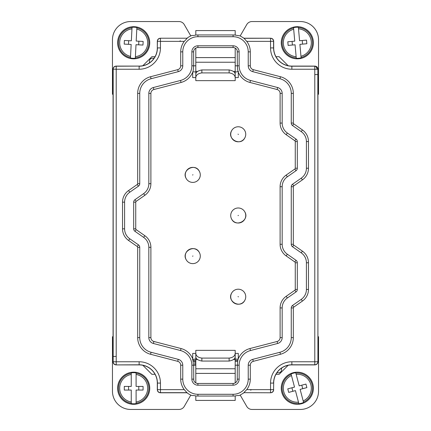 <?xml version="1.0" encoding="UTF-8"?>
<svg xmlns="http://www.w3.org/2000/svg" width="431" height="431" viewBox="0 0 431 431"><rect width="100%" height="100%" fill="white"/><g stroke="black" fill="none" stroke-linecap="round" stroke-linejoin="round"><path stroke-width="0.65" d="M293.322 93.392L293.322 123.072A0.97 0.97 0 0 0 293.737 123.864L292.557 125.556A3.028 3.028 0 0 1 291.259 123.072L291.259 93.392L293.322 93.392A17.213 17.213 0 0 0 280.446 76.729L253.283 69.666A3.998 3.998 0 0 1 250.292 65.792L250.292 51.855A17.213 17.213 0 0 0 246.721 41.354L243.968 38.219L240.083 35.87A3.028 3.028 0 0 0 240.617 35.186L246.742 24.583A6.061 6.061 0 0 1 251.99 21.55L300.353 21.55A18.183 18.183 0 0 1 318.536 39.733L318.536 94.281L317.933 94.281L317.933 107.147M243.968 38.219L270.657 38.219C272.494 38.397 273.507 39.404 273.685 41.247L273.685 47.916A18.183 18.183 0 0 0 291.868 66.099L314.899 66.099C316.742 66.277 317.749 67.284 317.933 69.127M288.15 65.711L279.137 56.703L275.948 56.703M235.197 65.798L239.135 65.798L239.135 51.855A6.061 6.061 0 0 0 233.074 45.794L197.921 45.794A6.061 6.061 0 0 0 191.86 51.855L191.86 65.798L195.803 65.798M235.197 77.602L238.295 77.602L238.295 72.16C237.885 71.465 237.573 69.343 237.357 65.792L237.233 50.696A4.315 4.315 0 0 0 233.074 47.539L197.926 47.539A4.315 4.315 0 0 0 193.767 50.696L193.643 51.855L191.865 51.855M240.083 35.87L237.233 35.477A16.901 16.901 0 0 0 233.074 34.954L197.926 34.954A16.901 16.901 0 0 0 193.767 35.477L191.914 35.471A17.455 17.455 0 0 0 190.917 35.87A3.028 3.028 0 0 1 190.383 35.186L184.258 24.583A6.061 6.061 0 0 0 179.01 21.55L130.647 21.55A18.183 18.183 0 0 0 112.464 39.733L112.464 94.281L113.067 94.281L113.067 69.127C113.251 67.29 114.258 66.277 116.101 66.099L139.132 66.099A18.183 18.183 0 0 0 155.052 56.703L151.863 56.703L142.85 65.711M317.927 107.147L317.927 361.873C317.749 363.71 316.742 364.723 314.899 364.901L291.868 364.901A18.183 18.183 0 0 0 275.948 374.297L279.137 374.297L288.15 365.289M317.927 361.873L317.825 69.235L314.792 69.235L314.792 66.207C316.634 66.385 317.642 67.392 317.825 69.235L317.927 94.281M177.717 69.666L178.235 71.659L151.076 78.728A15.15 15.15 0 0 0 139.741 93.392L137.678 93.392A17.213 17.213 0 0 1 150.554 76.729L177.717 69.666A3.998 3.998 0 0 0 180.708 65.798L182.771 65.798L182.771 51.855A15.155 15.155 0 0 1 197.921 36.705L233.074 36.705A15.15 15.15 0 0 1 248.229 51.855L250.292 51.855M239.135 65.798A15.15 15.15 0 0 0 250.476 80.457L249.953 82.456A17.213 17.213 0 0 1 238.295 72.16M191.86 65.798A15.15 15.15 0 0 1 180.524 80.457L153.366 87.525L153.883 89.524L181.047 82.456A17.213 17.213 0 0 0 192.705 72.16L192.705 77.602L195.803 77.602M153.883 89.524A3.998 3.998 0 0 0 150.893 93.392L150.893 183.681A14.185 14.185 0 0 1 144.832 195.308L136.153 201.369A0.97 0.97 0 0 0 135.738 202.166L135.738 228.834A0.97 0.97 0 0 0 136.153 229.631L134.973 231.318L143.652 237.384L144.832 235.692L136.153 229.631M287.348 297.993L286.168 296.302L294.847 290.241A0.97 0.97 0 0 0 295.262 289.443L297.32 289.443A3.033 3.033 0 0 1 296.027 291.927L287.348 297.993A12.122 12.122 0 0 0 282.17 307.928L282.17 337.608A6.061 6.061 0 0 1 277.634 343.475L250.476 350.543A15.15 15.15 0 0 0 239.14 365.202L239.14 379.145A6.061 6.061 0 0 1 233.079 385.206L197.921 385.206A6.061 6.061 0 0 1 191.86 379.145L191.86 365.202A15.15 15.15 0 0 0 180.524 350.543L153.366 343.475A6.061 6.061 0 0 1 148.83 337.608L148.83 247.319L150.893 247.319A14.185 14.185 0 0 0 144.832 235.692M150.893 247.319L150.893 337.608A3.998 3.998 0 0 0 153.883 341.476L153.366 343.475M195.803 365.202L193.643 365.202L192.705 358.84A17.213 17.213 0 0 0 181.047 348.544L153.883 341.476M192.705 358.84L192.705 353.398L195.803 353.398M277.634 343.475L277.117 341.476L249.953 348.544A17.213 17.213 0 0 0 238.295 358.84L238.295 353.398L235.197 353.398M277.117 341.476A3.998 3.998 0 0 0 280.107 337.608L282.17 337.608M286.168 296.302A14.185 14.185 0 0 0 280.107 307.928L280.107 337.608M287.348 176.775L286.168 175.083L294.847 169.022A0.97 0.97 0 0 0 295.262 168.225L297.32 168.225A3.033 3.033 0 0 1 296.027 170.708L287.348 176.775A12.122 12.122 0 0 0 282.17 186.709L282.17 244.291A12.122 12.122 0 0 0 287.348 254.225L296.027 260.292A3.033 3.033 0 0 1 297.32 262.775L295.262 262.775L295.262 289.443M295.262 262.775A0.97 0.97 0 0 0 294.847 261.978L296.027 260.292M286.168 175.083A14.185 14.185 0 0 0 280.107 186.709L280.107 244.291A14.185 14.185 0 0 0 286.168 255.917L294.847 261.978M250.476 80.457L277.634 87.525A6.061 6.061 0 0 1 282.17 93.392L282.17 123.072A12.122 12.122 0 0 0 287.348 133.007L296.027 139.073A3.033 3.033 0 0 1 297.32 141.557L295.262 141.557L295.262 168.225M295.262 141.557A0.97 0.97 0 0 0 294.847 140.759L296.027 139.073M282.17 93.392L280.107 93.392L280.107 123.072A14.185 14.185 0 0 0 286.168 134.698L294.847 140.759M280.107 93.392A3.998 3.998 0 0 0 277.117 89.524L249.953 82.456M234.663 140.899A7.516 7.516 0 0 0 244.824 137.888C240.579 146.615 226.582 138.965 231.636 130.679A7.516 7.516 0 0 0 234.588 140.856M234.658 303.327A7.516 7.516 0 0 0 244.824 300.321C240.579 309.049 226.582 301.398 231.636 293.112A7.516 7.516 0 0 0 234.593 303.295M189.134 249.533A7.516 7.516 0 0 0 186.176 259.71A7.516 7.516 0 0 0 196.374 262.705A7.516 7.516 0 0 0 199.364 252.507A7.516 7.516 0 0 0 189.204 249.495M189.139 168.311A7.516 7.516 0 0 0 186.176 178.493A7.516 7.516 0 0 0 196.374 181.489A7.516 7.516 0 0 0 199.364 171.29A7.516 7.516 0 0 0 189.198 168.279M241.866 222.078A7.516 7.516 0 0 0 244.824 211.896A7.516 7.516 0 0 0 234.626 208.906A7.516 7.516 0 0 0 231.636 219.104A7.516 7.516 0 0 0 241.796 222.116M275.948 374.297A18.183 18.183 0 0 0 273.685 383.084L273.577 389.646L270.549 389.646L270.549 392.673A3.028 3.028 -45 0 0 273.577 389.646L273.685 383.084M273.685 389.753C273.507 391.59 272.494 392.603 270.657 392.781L243.849 392.673L270.657 392.781M317.927 336.719L318.536 336.719L318.536 391.267A18.183 18.183 0 0 1 300.353 409.45L251.99 409.45A6.061 6.061 0 0 1 246.742 406.417L240.617 395.814A3.033 3.033 0 0 0 240.083 395.13L243.968 392.781M238.532 71.368L236.764 71.918L235.197 71.869M195.803 71.869L192.77 71.934M312.049 49.177A16.06 16.06 0 0 1 290.909 57.49A16.06 16.06 0 0 1 282.596 36.349A16.06 16.06 0 0 1 303.736 28.037A16.06 16.06 0 0 1 312.049 49.177A16.055 16.055 0 0 1 290.909 57.485A16.055 16.055 0 0 1 282.601 36.349A16.055 16.055 0 0 1 303.736 28.042A16.055 16.055 0 0 1 312.044 49.177M293.737 123.864L302.417 129.925A14.185 14.185 0 0 1 308.477 141.557L308.477 168.225A14.185 14.185 0 0 1 302.417 179.856L293.737 185.917A0.97 0.97 0 0 0 293.322 186.709L293.322 244.291A0.97 0.97 0 0 0 293.737 245.083L302.417 251.144A14.185 14.185 0 0 1 308.477 262.775L308.477 289.443A14.185 14.185 0 0 1 302.417 301.075L293.737 307.136A0.97 0.97 0 0 0 293.322 307.928L293.322 337.608A17.213 17.213 0 0 1 280.446 354.271L253.283 361.334A3.998 3.998 0 0 0 250.292 365.202L250.292 379.145A17.213 17.213 0 0 1 246.721 389.646L243.849 392.673M195.803 35.089L195.803 30.579L235.197 30.579L235.197 35.089M192.705 72.16C193.115 71.465 193.427 69.343 193.643 65.792L193.643 51.855M253.283 69.666L252.765 71.659A6.061 6.061 0 0 1 248.229 65.798L248.229 51.855M293.737 245.083L292.557 246.774A3.028 3.028 0 0 1 291.259 244.291L291.259 186.709A3.028 3.028 0 0 1 292.557 184.226L301.237 178.165A12.122 12.122 0 0 0 306.414 168.225L306.414 141.557A12.122 12.122 0 0 0 301.237 131.617L302.417 129.925M292.557 125.556L301.237 131.617M291.259 93.392A15.15 15.15 0 0 0 279.924 78.728L280.446 76.729M252.765 71.659L279.924 78.728M178.235 71.659A6.061 6.061 0 0 0 182.771 65.792M139.741 93.392L139.741 183.681L137.678 183.681L137.678 93.392M137.678 183.681A0.97 0.97 0 0 1 137.263 184.473L138.443 186.165A3.028 3.028 0 0 0 139.741 183.681M138.443 186.165L129.763 192.226A12.122 12.122 0 0 0 124.586 202.166L124.586 228.834A12.122 12.122 0 0 0 129.763 238.774L128.583 240.466A14.185 14.185 0 0 1 122.523 228.834L122.523 202.166A14.185 14.185 0 0 1 128.583 190.534L137.263 184.473M182.771 365.208A6.061 6.061 0 0 0 178.235 359.341L151.076 352.272A15.15 15.15 0 0 1 139.741 337.608L139.741 247.319A3.028 3.028 0 0 0 138.443 244.835L129.763 238.774M178.235 359.341L177.717 361.334A3.998 3.998 0 0 1 180.708 365.202L182.771 365.202L182.771 379.145A15.155 15.155 0 0 0 197.921 394.295L233.079 394.295A15.155 15.155 0 0 0 248.229 379.145L250.292 379.145M292.557 246.774L301.237 252.835A12.122 12.122 0 0 1 306.414 262.775L306.414 289.443A12.122 12.122 0 0 1 301.237 299.383L292.557 305.444A3.028 3.028 0 0 0 291.259 307.928L291.259 337.608A15.15 15.15 0 0 1 279.924 352.272L252.765 359.341A6.061 6.061 0 0 0 248.229 365.202L248.229 379.145M297.32 141.557L297.32 168.225M297.32 262.775L297.32 289.443M148.83 247.319A12.122 12.122 0 0 0 143.652 237.384M153.366 87.525A6.061 6.061 0 0 0 148.83 93.392L148.83 183.681A12.122 12.122 0 0 1 143.652 193.616L134.973 199.682A3.033 3.033 0 0 0 133.68 202.166L133.68 228.834A3.033 3.033 0 0 0 134.973 231.318M155.052 56.703A18.183 18.183 0 0 0 157.315 47.916L157.315 41.247C157.493 39.41 158.506 38.397 160.343 38.219L187.032 38.219A17.455 17.455 0 0 1 190.917 35.87M187.151 38.327L184.279 41.354A17.213 17.213 0 0 0 180.708 51.855L180.708 65.798M191.86 365.202L193.643 365.202L193.767 380.304A4.315 4.315 0 0 0 197.921 383.461L233.074 383.461A4.315 4.315 0 0 0 237.233 380.304L237.357 365.202C237.573 361.657 237.885 359.535 238.295 358.84M180.708 365.202L180.708 379.145A17.213 17.213 0 0 0 184.279 389.646L187.032 392.781A17.455 17.455 0 0 0 191.908 395.529L193.767 395.523A16.901 16.901 0 0 0 197.926 396.046L233.074 396.046A16.901 16.901 0 0 0 237.233 395.523L239.086 395.529A17.455 17.455 0 0 0 240.083 395.13M199.364 252.507C195.124 243.779 181.122 251.424 186.176 259.71A7.516 7.516 0 0 0 196.374 262.705A7.516 7.516 0 0 0 199.364 252.507M199.364 171.29C195.124 162.562 181.122 170.207 186.176 178.493M231.636 219.104C235.876 227.832 249.878 220.182 244.824 211.896A7.516 7.516 0 0 0 234.626 208.906A7.516 7.516 0 0 0 231.636 219.104M312.917 392.091A16.06 16.06 0 0 1 293.468 403.831A16.06 16.06 0 0 1 281.729 384.382A16.06 16.06 0 0 1 301.177 372.643A16.06 16.06 0 0 1 312.917 392.091A16.055 16.055 0 0 1 293.468 403.825A16.055 16.055 0 0 1 281.734 384.382A16.055 16.055 0 0 1 301.177 372.648A16.055 16.055 0 0 1 312.911 392.091M276.885 372.783L278.555 372.783C280.398 372.605 281.411 371.592 281.583 369.75L281.583 368.09M113.073 323.853L113.073 107.141M301.107 57.856L300.962 56.283L301.107 57.856A15.564 15.564 0 0 1 296.275 58.293L296.135 56.714L296.275 58.293M293.538 27.67L293.683 29.243A14.002 14.002 0 0 0 296.135 56.714L295.068 44.792L288.129 45.411L287.806 41.791L294.745 41.166L293.538 27.67A15.564 15.564 0 0 1 298.371 27.234L298.403 27.595A15.209 15.209 0 0 1 301.075 57.501M251.548 389.689L250.616 390.152L251.548 389.689M187.032 38.219L160.343 38.219M113.067 107.141L113.067 94.281M195.803 77.569L195.803 80.645L235.197 80.645L235.197 74.094C235.062 72.101 233.042 70.716 229.136 69.941L201.864 69.941C197.964 70.711 195.943 72.096 195.803 74.094L195.803 77.569C196.094 74.972 198.115 73.415 201.864 72.904L229.136 72.904L229.136 69.941M195.803 74.585L195.803 71.422L197.554 71.422M195.803 48.1L195.803 71.422M235.197 48.1L235.197 74.585M177.717 361.334L150.554 354.271A17.213 17.213 0 0 1 137.678 337.608L137.678 247.319A0.97 0.97 0 0 0 137.263 246.527L128.583 240.466M179.452 41.311L180.384 40.848L179.452 41.311M155.052 374.297A18.183 18.183 0 0 0 142.85 365.289L151.863 374.297L155.052 374.297A18.183 18.183 0 0 1 157.315 383.084L157.423 383.084A18.291 18.291 0 0 0 139.132 364.793L116.101 364.901C114.258 364.723 113.251 363.716 113.067 361.873M190.917 395.13A3.028 3.028 0 0 0 190.383 395.814L184.258 406.417A6.061 6.061 0 0 1 179.01 409.45L130.647 409.45A18.183 18.183 0 0 1 112.464 391.267L112.464 336.719L113.067 336.719L113.067 323.853M235.197 365.202L239.14 365.202M231.636 130.679A7.516 7.516 0 0 1 241.834 127.689A7.516 7.516 0 0 1 244.824 137.888C240.579 146.615 226.582 138.965 231.636 130.679A7.516 7.516 0 0 1 241.834 127.689A7.516 7.516 0 0 1 244.824 137.888M231.636 293.112A7.516 7.516 0 0 1 241.834 290.122A7.516 7.516 0 0 1 244.824 300.321C240.579 309.049 226.582 301.398 231.636 293.112A7.516 7.516 0 0 1 241.834 290.122A7.516 7.516 0 0 1 244.824 300.321M303.58 402.484L303.182 400.954L303.58 402.484A15.564 15.564 0 0 1 298.893 403.718L298.489 402.188L298.893 403.718M291.065 373.989L291.464 375.52A14.002 14.002 0 0 0 298.489 402.188L295.44 390.61L288.7 392.388L287.773 388.87L294.513 387.097L291.065 373.989A15.564 15.564 0 0 1 295.752 372.756L295.844 373.101A15.209 15.209 0 0 1 303.489 402.139M187.151 392.673L160.451 392.673L160.451 383.084A21.318 21.318 0 0 0 139.132 361.765L113.175 361.765L113.175 356.415L116.208 356.415L116.208 364.793C114.366 364.615 113.358 363.608 113.175 361.765L113.073 336.719M149.417 62.91L149.417 61.25C149.595 59.403 150.602 58.395 152.445 58.217L154.115 58.217M302.567 44.118L302.244 40.498M298.403 27.595L298.511 28.812A14.002 14.002 0 0 1 300.962 56.283L299.901 44.361L306.84 43.736L306.516 40.115L299.577 40.735L298.371 27.234M292.401 45.029L292.078 41.408M147.359 51.17A16.06 16.06 0 0 1 125.27 56.445A16.06 16.06 0 0 1 119.996 34.356A16.06 16.06 0 0 1 142.085 29.082A16.06 16.06 0 0 1 147.359 51.17A16.055 16.055 0 0 1 125.27 56.445A16.055 16.055 0 0 1 119.996 34.356A16.055 16.055 0 0 1 142.085 29.082A16.055 16.055 0 0 1 147.359 51.17M235.197 77.569C234.906 74.972 232.885 73.415 229.136 72.904M187.032 392.781L160.343 392.781C158.506 392.603 157.493 391.596 157.315 389.753L157.315 383.084M142.85 365.289A18.183 18.183 0 0 0 139.132 364.901L116.101 364.901M157.315 47.916L157.423 41.354A3.028 3.028 135 0 1 160.451 38.327L160.451 41.354L184.279 41.354M235.197 359.131L238.23 359.066M192.468 359.632L194.236 359.082L195.803 359.131M235.197 395.911L235.197 400.421L195.803 400.421L195.803 395.911M235.197 353.431L235.197 350.355L195.803 350.355L195.803 356.906C195.938 358.899 197.958 360.284 201.864 361.059L229.136 361.059C233.036 360.289 235.057 358.904 235.197 356.906L235.197 353.431C234.906 356.028 232.885 357.585 229.136 358.096L201.864 358.096L201.864 361.059M235.197 356.415L235.197 359.578L233.446 359.578M235.197 382.9L235.197 359.578M302.724 388.697L301.797 385.179M295.844 373.101L296.156 374.286A14.002 14.002 0 0 1 303.182 400.954L300.132 389.376L306.872 387.604L305.945 384.086L299.206 385.864L295.752 372.756M292.848 391.294L291.922 387.776M135.312 58.239L135.393 56.66L135.312 58.239A15.564 15.564 0 0 1 130.474 57.991L130.555 56.413L130.474 57.991M132.042 27.288L131.961 28.866A14.002 14.002 0 0 0 130.555 56.413L131.164 44.458L124.203 44.102L124.387 40.471L131.347 40.821L132.042 27.288A15.564 15.564 0 0 1 136.88 27.536L136.864 27.891A15.209 15.209 0 0 1 135.334 57.883M147.779 395.927A16.06 16.06 0 0 1 125.987 402.338A16.06 16.06 0 0 1 119.576 380.546A16.06 16.06 0 0 1 141.368 374.135A16.06 16.06 0 0 1 147.779 395.927A16.055 16.055 0 0 1 125.987 402.333A16.055 16.055 0 0 1 119.581 380.546A16.055 16.055 0 0 1 141.368 374.14A16.055 16.055 0 0 1 147.774 395.927M195.803 382.9L195.803 356.415M237.896 360.354L235.197 360.354M195.803 360.354L193.104 360.354M195.803 353.431C196.094 356.028 198.115 357.585 201.864 358.096M138.68 44.84L138.868 41.209M136.864 27.891L136.799 29.114A14.002 14.002 0 0 1 135.393 56.66L136.007 44.705L142.968 45.056L143.151 41.424L136.191 41.069L136.88 27.536M128.486 44.318L128.675 40.686M136.11 403.61L136.11 402.026L136.11 403.61A15.564 15.564 0 0 1 131.261 403.61L131.261 402.026L131.261 403.61M131.245 372.863L131.245 374.447A14.002 14.002 0 0 0 131.261 402.026L131.256 390.055L124.284 390.06L124.284 386.424L131.25 386.418L131.245 372.863A15.564 15.564 0 0 1 136.094 372.863L136.094 373.219A15.209 15.209 0 0 1 136.11 403.249M191.865 365.202L191.865 370.881M195.803 361.356L193.303 361.329M235.197 361.356L237.696 361.356M138.782 390.05L138.782 386.413M136.094 373.219L136.094 374.447A14.002 14.002 0 0 1 136.11 402.026L136.104 390.055L143.07 390.05L143.07 386.413L136.099 386.418L136.094 372.863M128.573 390.06L128.573 386.424M273.685 47.916L270.549 47.916A21.318 21.318 0 0 0 291.868 69.235L314.792 69.235L314.792 361.765L317.825 361.765A3.028 3.028 135.2 0 1 314.792 364.793L314.899 364.901M113.175 356.415L113.175 69.235A3.028 3.028 -44.8 0 1 116.208 66.207L116.101 66.099M291.868 66.099L291.868 66.207A18.291 18.291 0 0 1 273.577 47.916L273.577 41.354A3.028 3.028 -135 0 0 270.549 38.327L270.549 41.354L273.685 41.247M316.914 69.235A3.028 2.123 -91 0 0 314.792 66.207L291.868 66.207L291.868 69.235M233.074 36.705L233.074 34.954M233.074 47.539L233.074 45.794M237.357 51.855L239.135 51.855M317.825 74.585L314.792 74.585M270.549 47.916L270.549 41.354L246.721 41.354M270.657 38.219L243.849 38.327M291.868 361.765L291.868 364.793L314.792 364.793L314.792 361.765L291.868 361.765A21.318 21.318 0 0 0 270.549 383.084L270.549 389.646L246.721 389.646M248.229 65.798L250.292 65.798M197.921 36.705L197.921 34.954M182.771 51.855L180.708 51.855M197.921 47.539L197.921 45.794M277.634 87.525L277.117 89.524M180.524 80.457L181.047 82.456M150.893 93.392L148.83 93.392M148.83 183.681L150.893 183.681M143.652 193.616L144.832 195.308M134.973 199.682L136.153 201.369M135.738 202.166L133.68 202.166M133.675 228.834L135.738 228.834M148.83 337.608L150.893 337.608M180.524 350.543L181.047 348.544M250.476 350.543L249.953 348.544M282.17 307.928L280.107 307.928M296.027 291.927L294.847 290.241M287.348 254.225L286.168 255.917M282.17 244.291L280.107 244.291M282.17 186.709L280.107 186.709M296.027 170.708L294.847 169.022M287.348 133.007L286.168 134.698M282.17 123.072L280.107 123.072M270.549 383.084L273.577 383.084A18.291 18.291 0 0 1 291.868 364.793L291.868 364.901M233.074 394.295L233.074 396.046M296.242 57.932A15.209 15.209 0 0 1 293.57 28.026M291.259 123.072L293.322 123.072M306.414 141.557L308.477 141.557M306.414 168.225L308.477 168.225M301.237 178.165L302.417 179.856M292.557 184.226L293.737 185.917M293.322 186.709L291.264 186.709M291.259 244.291L293.322 244.291M301.237 252.835L302.417 251.144M306.414 262.775L308.477 262.775M306.414 289.443L308.477 289.443M301.237 299.383L302.417 301.075M292.557 305.444L293.737 307.136M293.322 307.928L291.264 307.928M291.259 337.608L293.322 337.608M279.924 352.272L280.446 354.271M252.765 359.341L253.283 361.334M250.292 365.202L248.229 365.202M151.076 78.728L150.554 76.729M129.763 192.226L128.583 190.534M124.586 202.166L122.523 202.166M124.586 228.834L122.523 228.834M138.443 244.835L137.263 246.527M137.678 247.319L139.736 247.319M139.741 337.608L137.678 337.608M151.076 352.272L150.554 354.271M182.771 379.145L180.708 379.145M197.926 394.295L197.926 396.046M239.135 379.145L237.357 379.145M233.074 383.461L233.074 385.206M197.921 385.206L197.921 383.461M193.643 379.145L191.865 379.145M116.208 356.415L116.208 69.235L139.132 69.235A21.318 21.318 0 0 0 160.451 47.916L160.451 41.354L157.315 41.247M160.451 383.084L157.423 383.084L157.423 389.646L184.279 389.646M238.44 134.402L238.014 134.165L238.44 134.402M238.44 296.835L238.014 296.598L238.44 296.835M192.986 255.992L192.56 256.224L192.986 255.992M192.986 174.776L192.56 175.008L192.986 174.776M238.014 215.619L238.44 215.381L238.014 215.619M298.802 403.373A15.209 15.209 0 0 1 291.157 374.334M139.132 66.099L116.208 66.207L116.208 69.235L113.073 69.127M139.132 69.235L139.132 66.207A18.291 18.291 0 0 0 157.423 47.916L160.451 47.916M201.864 72.904L201.864 69.941M233.446 71.422L235.197 71.422M195.803 62.236L235.197 62.236M160.343 392.781L160.451 392.673A3.028 3.028 45 0 1 157.423 389.646L157.315 389.753M139.132 361.765L139.132 364.901M130.491 57.635A15.209 15.209 0 0 1 132.021 27.643M229.136 358.096L229.136 361.059M197.554 359.578L195.803 359.578M235.197 368.764L195.803 368.764M131.261 403.254A15.209 15.209 0 0 1 131.245 373.224M194.893 361.356L194.893 365.202M195.803 57.598L235.197 57.598M235.197 373.402L195.803 373.402"/></g></svg>

